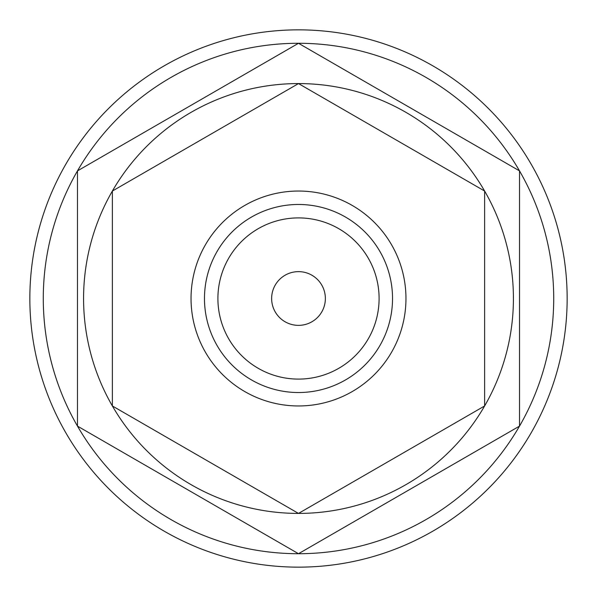 <?xml version="1.0" encoding="UTF-8"?>
<svg xmlns="http://www.w3.org/2000/svg" width="597" height="597" viewBox="0 0 597 597"><rect width="100%" height="100%" fill="white"/><g stroke="black" fill="none" stroke-linecap="round" stroke-linejoin="round"><path stroke-width="0.9" d="M298.5 553.717A255.218 255.218 0 0 0 519.524 170.891A255.218 255.218 0 0 0 298.5 43.282L519.524 170.891L519.524 426.109L298.5 553.717L77.476 426.109L77.476 170.891L298.5 43.282A255.218 255.218 0 0 0 77.476 426.109A255.218 255.218 0 0 0 298.5 553.717M298.5 567.15A268.65 268.65 0 0 0 567.15 298.5A268.65 268.65 0 0 0 298.5 29.85A268.65 268.65 0 0 0 29.85 298.5A268.65 268.65 0 0 0 298.5 567.15M300.127 379.08A80.595 80.595 0 0 1 217.92 300.127A80.595 80.595 0 0 1 296.873 217.92A80.595 80.595 0 0 1 379.08 296.873A80.595 80.595 0 0 1 300.127 379.08M299.045 325.358A26.865 26.865 0 0 1 271.642 299.045A26.865 26.865 0 0 1 297.955 271.642A26.865 26.865 0 0 1 325.358 297.955A26.865 26.865 0 0 1 299.045 325.358M292.97 392.363A94.027 94.027 0 0 0 392.363 304.03A94.027 94.027 0 0 0 304.03 204.637A94.027 94.027 0 0 0 204.637 292.97A94.027 94.027 0 0 0 292.97 392.363M298.5 405.96A107.46 107.46 0 0 1 191.04 298.5A107.46 107.46 0 0 1 298.5 191.04A107.46 107.46 0 0 1 405.96 298.5A107.46 107.46 0 0 1 298.5 405.96M298.5 513.42A214.92 214.92 0 0 0 484.63 191.04A214.92 214.92 0 0 0 112.37 191.04A214.92 214.92 0 0 0 298.5 513.42L112.37 405.96L112.37 191.04L298.5 83.58L484.63 191.04L484.63 405.96L298.5 513.42"/></g></svg>
